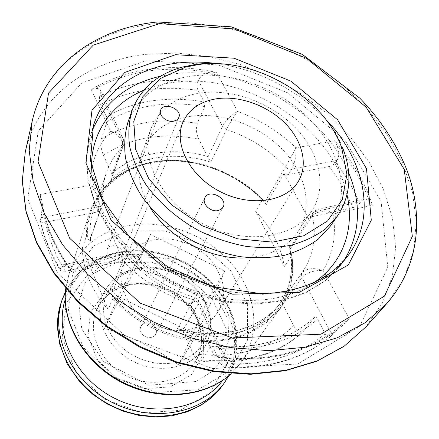<?xml version="1.0" encoding="UTF-8"?>
<svg xmlns="http://www.w3.org/2000/svg" width="439" height="439" viewBox="0 0 439 439"><rect width="100%" height="100%" fill="white"/><g stroke="black" fill="none" stroke-linecap="round" stroke-linejoin="round"><path stroke-width="0.33" stroke-dasharray="2.19 1.65" d="M112.033 174.321L123.277 142.302L123.419 139.761L122.229 136.941C119.885 133.906 116.022 132.084 110.639 131.486C119.622 135.421 123.584 140.562 122.525 146.917L110.721 180.391L111.841 178.223L112.033 174.321L103.472 155.285C101.036 149.463 100.35 143.987 101.409 138.861L106.929 121.669L106.315 116.615L100.69 104.477C99.483 101.59 99.154 98.813 99.697 96.141L100.75 91.51L100.432 89.968L99.582 88.925L97.019 88.371L91.252 89.512C127.903 68.067 169.684 62.376 216.597 72.44L211.016 72.901C204.689 73.571 200.447 76.029 198.28 80.277L222.502 126.383L207.938 157.151L210.879 162.172L226.54 129.598C229.685 123.194 233.367 117.142 237.587 111.435C230.996 115.227 225.97 120.209 222.502 126.383L226.54 129.598C249.55 137.253 269.206 149.688 285.498 166.891L265.041 201.781L267.219 202.159C267.477 204.931 266.753 205.15 265.041 202.818L263.098 200.113L262.407 199.745L255.668 211.357L284.313 266.511L291.754 255.52L289.614 248.809C288.95 246.284 289.306 245.549 290.684 246.597L290.058 249.248C294.086 269.689 290.442 288.236 279.122 304.885C262.078 327.39 236.116 338.041 201.232 336.839C168.142 334.469 133.813 316.728 112.763 291.139L111.374 288.719L123.107 260.568L100.718 209.398L90.302 238.937L90.22 238.147C89.507 228.055 90.681 218.54 93.743 209.601C104.147 179.809 134.669 161.239 169.295 160.284C204.014 159.45 241.055 175.589 265.041 201.781M207.938 157.151L198.834 139.163C196.266 133.654 195.734 128.413 197.237 123.447L204.569 106.743L204.097 101.908L198.11 90.439C196.837 87.712 196.59 85.056 197.363 82.472L198.28 80.277M123.107 260.568L117.888 259.668L65.34 271.302L60.604 270.836L60.291 269.305L60.944 267.269C61.564 265.397 62.651 264.514 64.215 264.618L69.099 267.362L70.196 268.701L71.798 272.147C53.24 246.74 42.665 220.855 40.081 194.493L41.765 200.393C42.16 207.543 41.875 213.305 40.915 217.684L40.377 220.921C41.036 222.211 42.72 222.628 45.426 222.167L97.513 211.949L99.609 210.89L100.718 209.398M332.021 334.814L330.199 336.883C328.498 337.701 326.83 336.658 325.2 333.766L317.545 319.115C316.552 317.359 315.564 316.755 314.571 317.304L303.091 331.686C299.903 333.377 296.764 331.352 293.669 325.606L282.765 304.271L301.944 277.569L332.021 334.814L344.516 321.908L349.235 318.846C320.914 349.395 269.919 365.495 214.726 356.847L218.649 356.709L220.751 357.132L226.667 360.617C227.819 362.071 227.857 363.591 226.793 365.182L225.591 366.916L224 367.476L220.801 363.722L213.519 348.012L211.702 345.811L210.709 346.141L201.6 360.265L200.387 361.006L198.944 360.869C196.815 359.892 194.861 357.45 193.072 353.543L182.728 330.754L180.676 329.102L177.427 328.718L193.615 299.963L194.757 297.565L190.263 303.876C194.587 301.127 197.38 300.046 198.653 300.622L198.203 303.821L182.728 330.754M290.058 249.248L312.354 215.889C317.09 211.011 323.987 210.385 333.058 214.018C328.976 210.407 324.86 208.629 320.7 208.684L318.286 209.145L316.289 210.265L311.63 216.773L309.358 218.243L308.919 219.242L284.044 173.63L288.494 174.519L291.694 169.152C294.959 162.617 296.391 155.499 295.996 147.795L285.498 166.891C287.347 168.708 289.411 169.459 291.694 169.152L337.064 160.378L333.914 164.274L329.634 166.436L288.494 174.519M311.63 216.773L353.165 207.559L356.512 206.061L359.201 203.866L360.885 201.578L315.081 211.609L312.798 213.085L312.354 215.889C316.892 236.846 313.435 255.822 301.977 272.822L281.673 301.302L282.765 304.271M337.064 160.378C339.385 156.361 339.342 151.46 336.932 145.666L334.721 140.727C352.38 160.378 364.924 181.889 372.365 205.271L369.375 201.325L365.347 198.944L362.993 199.586L360.885 201.578M267.219 202.159L284.044 173.63M308.919 219.242L290.684 246.597M284.313 266.511C280.993 246.12 271.445 227.731 255.668 211.357M90.253 239.052L90.516 240.325C90.549 243.661 88.255 238.827 87.399 237.269L86.456 236.111L82.307 248.112C82.834 269.76 91.433 290.272 108.093 309.643L112.872 298.427L112.318 296.029C111.391 293.795 109.059 286.085 111.374 288.719M221.47 278.611C225.163 290.442 224.077 301.368 218.21 311.388C214.056 318.055 208.081 323.115 200.283 326.561L186.805 330.133C164.982 333.047 139.328 320.47 128.067 301.313L122.497 288.385C120.176 279.308 120.648 270.819 123.908 262.917C128.314 252.957 135.92 245.933 146.719 241.851L153.118 240.001L159.867 239.014C180.786 237.164 204.119 248.65 215.571 266.413L221.47 278.611L196.584 334.935L118.272 296.506L150.572 234.442L224.845 270.978L221.47 278.611M180.418 360.891C190.96 338.255 199.306 319.526 205.457 304.699C215.209 327.088 204.547 353.137 180.418 360.891L178.305 365.215L175.435 362.285C150.511 368.475 118.974 353.038 108.351 329.409C132.32 337.306 154.682 348.264 175.435 362.285M203.328 300.161C183.749 286.48 162.485 276.032 139.536 268.827C163.615 264.223 192.073 278.216 203.328 300.161L205.995 303.086L205.457 304.699M134.68 269.936L106.348 324.586C97.442 300.616 111.177 276.005 134.68 269.936L135.503 268.492C119.874 272.317 108.927 281.245 102.666 295.288C108.713 281.64 119.468 272.932 134.927 269.156C156.048 264.377 181.033 272.795 196.178 289.592C211.324 306.362 215.099 330.227 204.25 347.501C191.645 368.03 159.187 374.884 132.968 361.259C106.628 347.869 93.309 317.485 102.666 295.288L96.371 310.763C102.325 297.302 112.867 288.67 127.985 284.873C148.651 280.049 173.043 288.22 187.76 304.682C202.478 321.128 206.028 344.599 195.328 361.632C182.893 381.864 151.175 388.729 125.664 375.466C100.026 362.438 87.147 332.652 96.371 310.763C101.991 297.829 112.263 289.422 127.195 285.542C153.041 279.226 184.753 294.377 196.431 318.615C203.46 334.534 203.092 348.873 195.328 361.632L204.25 347.501C212.383 333.486 212.975 318.703 206.017 303.146M149.77 206.769C138.515 187.157 136.035 168.746 142.324 151.537C150.648 132.117 166.584 120.401 190.136 116.395C221.574 111.561 259.07 125.225 282.65 149.694C306.197 174.124 313.605 207.894 298.059 231.589C287.726 246.723 271.313 255.416 248.814 257.677M200.085 93.03C232.302 88.431 270.836 102.6 295.233 127.573C319.597 152.514 327.565 186.805 311.866 210.753C294.273 238.361 245.11 245.725 203.455 224.12C161.645 202.823 139.02 158.561 151.236 128.183C159.664 108.57 175.946 96.854 200.085 93.03M127.908 122.366C138.472 96.19 159.576 80.76 191.223 76.073C232.209 70.641 280.609 88.908 311.097 120.648C341.526 152.333 351.255 196.035 330.172 226.332M227.786 64.489C277.585 70.531 327.714 106.825 343.391 149.688M106.348 324.586L104.219 328.904L108.351 329.409M139.536 268.827L135.503 268.492M196.584 334.935L178.305 365.215M224.845 270.978L205.995 303.086M150.572 234.442L135.536 268.47M118.272 296.506L104.219 328.904M108.093 309.643L82.307 248.112M301.944 277.569C306.631 272.663 313.698 270.265 323.148 270.38C313.655 267.461 306.598 268.273 301.977 272.822L301.286 275.039L301.944 277.569M117.888 259.668L120.066 254.324C120.84 252.458 121.488 251.69 122.009 252.019C122.827 252.776 123.167 255.69 123.019 260.75C125.378 256.711 126.948 254.472 127.727 254.044C128.215 253.863 128.04 254.785 127.206 256.81L112.763 291.139M90.22 238.147L103.006 201.869L103.187 198.527C101.596 193.231 97.217 188.847 90.05 185.373C97.096 192.71 100.119 199.723 99.121 206.418L97.162 212.026M151.554 337.355L154.073 336.137L155.807 334.101C160.482 326.078 144.744 318.006 140.952 326.479C137.917 331.818 145.221 339.347 151.554 337.355M117.465 258.983L120.281 257.688L122.026 255.41C125.614 247.667 109.799 241.39 107.072 249.489C106.54 255.844 110.008 259.01 117.465 258.983M106.315 116.615C135.047 100.449 167.643 95.548 204.097 101.908M100.69 104.477C129.889 89.77 162.359 85.089 198.11 90.439M99.697 96.141C129.159 81.945 161.711 77.39 197.363 82.472M95.921 88.557C129.955 70.037 168.324 64.818 211.016 72.901M65.34 271.302C55.374 255.169 48.74 238.789 45.426 222.167M60.291 269.305C50.386 253.023 43.741 236.528 40.339 219.818M69.099 267.362C54.03 245.401 44.921 223.078 41.765 200.393M325.2 333.766C298.663 356.089 263.861 366.071 220.801 363.722M317.545 319.115C291.705 342.316 257.029 351.952 213.519 348.012M329.118 166.551C339.138 179.474 346.986 193.187 352.643 207.691M330.562 336.543C303.706 358.641 268.717 368.76 225.591 366.916M335.764 162.37C345.767 175.309 353.675 189.017 359.492 203.504M344.324 322.094C316.87 348.989 270.896 363.333 220.751 357.132M336.932 145.666C351.562 162.825 362.378 181.378 369.375 201.325M111.736 173.575C134.992 152.393 172.664 146.472 207.625 156.443M110.721 180.391C133.758 156.641 174.294 150.242 210.879 162.172M103.472 155.285C130.827 137.336 162.617 131.963 198.834 139.163M101.409 138.861C129.445 122.289 161.387 117.153 197.237 123.447M106.929 121.669C135.47 105.124 168.016 100.147 204.569 106.743M281.673 301.302L281.553 301.472C262.769 328.899 219.555 341.487 177.427 328.718M283.188 305.001C263.707 330.106 223.473 341.86 183.123 331.533M293.669 325.606C271.532 348.533 233.301 360.062 193.072 353.543M303.618 331.132C278.342 354.317 244.452 363.882 201.929 359.826M314.395 317.485C288.78 340.9 254.219 350.454 210.709 346.141M65.735 288.659L68.994 274.084C78.965 248.265 98.177 232.209 126.619 225.926C163.154 218.523 205.556 233.806 230.892 262.95C256.195 292.034 261.858 333.36 241.088 362.543L231.133 373.671M86.456 236.111C86.324 227.446 87.57 219.231 90.198 211.466C100.723 184.462 121.373 168.038 152.146 162.183C189.867 155.34 234.316 170.76 262.407 199.745M291.754 255.52C294.684 275.149 290.656 292.923 279.67 308.858C262.698 331.204 236.95 342.107 202.423 341.558C169.575 339.863 135.064 323.263 112.872 298.427M291.244 253.336C297.757 289.751 276.4 325.743 236.056 336.971C195.876 348.352 142.176 330.951 112.318 296.029M87.399 237.269C85.989 198.658 114.497 168.675 152.629 162.09C190.866 155.477 235.397 171.254 263.559 200.749M40.915 217.684L99.494 206.335L102.161 204.684L102.797 203.542L103.006 201.869C102.166 191.47 103.313 181.697 106.447 172.554C109.871 162.743 115.232 154.199 122.525 146.917L123.354 145.616L111.841 178.223M226.793 365.182L198.203 303.821L196.354 301.439L193.615 299.963C166.847 291.617 144.711 277.234 127.206 256.81C125.236 254.697 122.86 253.868 120.066 254.324L60.944 267.269M125.203 283.303L150.281 282.754L174.481 291.962L193.489 309.221L203.8 331.533L203.213 354.888L191.36 374.774L170.129 386.957L143.657 388.526L117.575 378.852L97.606 359.985L87.987 336.142L90.39 312.48L103.823 293.746L125.203 283.303M116.264 262.681L151.576 262.176L185.494 275.143L212.278 299.277L227.133 330.6L226.809 363.755L210.418 392.417L180.259 410.328L142.126 412.912L104.378 398.996L75.656 371.608L62.212 337.174L66.218 303.398L85.803 277.064L116.264 262.681M61.147 302.68C70.679 278.079 88.826 262.621 115.583 256.321C150.05 248.853 189.994 263.06 213.645 290.695C237.274 318.275 242.169 357.653 222.397 385.568M62.256 299.436C71.82 274.759 90.044 259.273 116.922 252.985C151.548 245.538 191.689 259.828 215.478 287.578C239.25 315.262 244.227 354.772 224.395 382.775M65.208 299.53C74.164 274.748 92.025 259.202 118.788 252.902C152.767 245.577 192.249 259.811 215.362 287.232C238.476 314.593 242.745 353.444 222.6 380.432M126.717 230.93L164.921 230.804L201.704 244.989L230.919 270.973L247.398 304.556L247.536 340.066L230.173 370.746L197.627 389.848L156.103 392.373L114.782 377.046L83.234 347.233L68.391 310.022L72.611 273.826L93.776 245.9L126.717 230.93M71.798 272.147L123.019 260.75C141.457 280.378 163.873 294.75 190.263 303.876L214.726 356.847M349.235 318.846L323.148 270.38C333.256 253.21 336.559 234.421 333.058 214.018L372.365 205.271M334.721 140.727L295.996 147.795C279.264 131.689 259.795 119.567 237.587 111.435L216.597 72.44M91.252 89.512L110.639 131.486C97.096 146.061 90.231 164.021 90.05 185.373L40.081 194.493M145.902 60.785L218.304 64.923L287.957 92.942L345.186 140.502L381.112 201.49L387.774 267.291L359.782 326.139L297.845 364.008L212.586 368.562L124.616 335.583L57.591 273.14L27.75 198.719L38.297 130.97L81.747 83.004L145.902 60.785M25.281 151.982C37.644 96.547 87.57 61.032 145.304 54.37L176.835 53.064L208.953 56.582L240.802 64.687L271.576 77.083L300.506 93.43L326.863 113.317L349.927 136.299L368.996 161.843L383.395 189.335L392.471 218.068L395.649 247.206L392.439 275.802L382.528 302.789L365.824 327.022M32.151 121.312C44.74 64.961 96.262 29.649 155.779 23.651L188.293 22.729L221.437 26.697L254.329 35.296L286.151 48.213L316.124 65.098L343.501 85.55L367.547 109.097L387.538 135.212L402.772 163.286L412.567 192.595L416.298 222.304L413.445 251.443L403.65 278.935L386.764 303.585M216.284 63.507C257.199 68.939 298.366 90.105 326.6 120.209M343.94 260.678L340.615 265.354L347.545 256.299L332.285 271.653L312.59 283.534L289.092 291.266L262.692 294.333L234.492 292.434L205.77 285.531L177.888 273.87L152.174 257.984L129.845 238.646L111.89 216.817L99.016 193.561L91.63 169.953L89.825 147.027L93.43 125.68L90.105 136.584L91.97 131.162M160.685 76.166L172.104 74.12C240.413 64.215 322.989 110.046 348.665 172.79M340.615 265.354L325.458 280.636L305.945 292.478L282.705 300.221L256.628 303.344L228.801 301.549L200.491 294.799L173.021 283.331L147.713 267.669L125.741 248.578L108.087 226.996L95.45 203.97L88.223 180.566L86.494 157.804L90.105 136.584L86.395 158.441L88.162 181.664L95.455 205.293L108.093 228.357L125.647 249.862L147.433 268.822L172.505 284.34L199.718 295.694L227.814 302.378L255.514 304.134L281.624 300.989L305.089 293.17L325.003 281.086L340.615 265.354M143.74 90.313C152.821 86.499 162.512 83.882 172.818 82.461C244.863 71.321 332.757 126.926 347.024 194.806M314.192 282.491C280.301 306.093 222.672 306.987 173.8 281.822C124.895 256.727 92.08 209.343 91.542 168.049M99.971 89.276L122.229 136.941C123.957 139.772 124.33 142.659 123.354 145.616L123.139 142.719L100.383 93.875M90.302 238.937L102.797 203.542L103.187 198.527C102.616 189.077 103.703 180.418 106.447 172.554L93.743 209.601C103.851 180.5 133.906 161.876 168.757 160.915C203.636 160.092 240.989 176.423 265.041 202.818M40.366 220.927C43.862 237.872 50.606 254.51 60.604 270.836M70.196 268.701C54.255 245.939 44.745 222.82 41.656 199.355M224 367.481C267.236 369.561 302.636 359.36 330.199 336.883M344.516 321.908C316.881 349.142 269.875 363.651 218.649 356.709M289.614 248.809C293.971 269.573 290.475 288.264 279.122 304.885L281.553 301.472C263.768 327.565 222.419 340.691 180.676 329.102M198.944 360.869C227.402 364.244 253.111 360.611 276.071 349.971C286.255 345.081 295.26 338.985 303.091 331.686M314.571 317.298C289.548 340.401 255.262 349.905 211.702 345.806M263.098 200.113C238.092 174.354 200.607 158.984 165.75 160.493C131.003 162.134 100.613 181.28 90.198 211.466L68.994 274.084L65.707 288.626M291.748 254.807C294.827 274.688 290.799 292.703 279.67 308.858L241.088 362.543L231.177 373.677M90.352 238.684L90.516 240.325M228.796 375.762C242.69 349.976 238.448 317.392 220.367 292.572C212.295 281.992 202.533 273.042 191.075 265.716C183.047 260.826 171.945 256.392 157.771 252.398C144.239 250.153 130.904 250.098 117.767 252.238C93.825 257.638 76.375 270.814 65.4 291.776M123.348 255.816L97.87 267.845L84.93 282.957L78.685 302.158L81.769 328.948L103.516 361.665L148.717 385.222L196.145 381.513L211.966 371.586L222.82 358.213L228.955 339.715L227.846 318.709L208.695 283.748L168.774 258.379L123.348 255.816M151.236 128.183L142.324 151.537M311.866 210.753L298.059 231.589M182.915 122.294L123.908 262.917M298.218 181.559L218.21 311.388M136.117 268.355C144.53 266.594 153.123 266.676 161.903 268.591C181.839 273.706 196.442 285.004 205.71 302.493M365.347 198.944L320.7 208.684C316.415 209.557 313.781 211.022 312.798 213.085L309.358 218.243M226.667 360.617L198.653 300.622C199.021 300.331 197.726 299.31 194.757 297.565C167.731 288.911 145.386 274.402 127.727 254.044L127.727 254.044C125.055 252.118 123.145 251.443 122.009 252.013L64.215 264.618M155.807 334.101L223.094 207.115M140.952 326.479L204.876 197.764M122.026 255.41L178.794 117.531M107.072 249.489L160.685 110.134"/><path stroke-width="0.66" d="M248.814 257.677C212.355 261.172 168.148 238.448 149.77 206.769M341.597 147.394L346.909 174.239L342.299 199.608L327.587 220.949L303.651 235.787L272.553 242.114L237.515 238.805L202.516 225.948L171.698 204.969L148.612 178.404L135.656 149.436L133.791 121.334L142.587 96.953L160.537 78.438L185.45 67.134L198.477 64.555C254.071 56.45 323.318 96.218 341.597 147.394L343.391 149.688C352.369 174.179 350.355 196.337 337.344 216.164L330.172 226.332L318.319 239.085C308.518 246.317 297.066 251.766 283.956 255.443C270.106 257.962 255.465 258.362 240.045 256.645C224.483 253.693 209.271 248.721 194.4 241.741C172.763 229.987 154.358 213.952 141.336 195.668C133.686 183.195 128.402 170.595 125.472 157.859C123.941 145.32 124.753 133.483 127.908 122.366L132.002 110.617C140.557 88.497 157.403 73.961 182.542 67.013L195.981 64.357C206.253 63.04 216.855 63.084 227.786 64.489M337.344 216.164L325.403 228.977C315.52 236.226 303.947 241.68 290.678 245.335C276.652 247.821 261.82 248.172 246.18 246.383C230.387 243.349 214.94 238.278 199.833 231.177C177.839 219.237 159.116 202.994 145.841 184.506C138.049 171.907 132.649 159.187 129.637 146.346C128.051 133.708 128.836 121.795 132.002 110.617M173.52 121.219C176.154 120.747 177.91 119.518 178.794 117.531C182.706 109.201 163.593 101.371 160.685 110.134C158.298 115.347 166.65 122.591 173.52 121.219M218.161 210.566L221.124 209.321L223.094 207.115C228.269 198.329 208.997 188.441 204.876 197.764C201.496 203.608 210.66 212.487 218.161 210.566M216.614 98.759C239.392 95.395 267.077 105.311 284.796 122.953C302.498 140.573 308.557 164.663 298.218 181.559C286.091 201.978 250.356 207.296 220.164 191.623C189.84 176.193 173.367 144.036 182.915 122.294C188.913 109.295 200.146 101.447 216.614 98.759M231.133 373.671C205.721 397.032 159.911 401.405 122.305 382.001C84.634 362.713 61.531 322.917 65.735 288.659M222.397 385.568C201.188 416.134 151.093 426.181 110.436 405.093C69.62 384.306 48.636 337.723 61.147 302.68L57.443 322.528L59.457 343.375L67.205 363.843L80.271 382.528L92.947 394.469L107.149 403.946L122.722 411.019L139.103 415.437L155.697 417.05L171.896 415.826L187.151 411.842L200.936 405.279L212.811 396.406L222.397 385.568L224.395 382.775C203.12 413.439 152.777 423.487 111.885 402.272C70.833 381.365 49.706 334.578 62.256 299.436L61.147 302.68M222.6 380.432C201.435 409.318 153.233 418.312 114.074 398.008C74.778 377.984 54.035 333.552 65.208 299.53M365.824 327.022L344.258 346.113L317.397 360.809L285.998 370.269L251.152 373.83L214.21 371.081L176.747 361.955L140.431 346.733L106.924 326.067L77.692 300.913L53.959 272.471L36.569 242.059L25.994 211.027L22.307 180.627L25.281 151.982L22.268 181.066L25.994 211.774L36.629 242.959L54.024 273.387L77.687 301.763L106.77 326.808L140.101 347.37L176.22 362.504L213.513 371.581L250.367 374.313L285.235 370.746L316.782 361.242L343.924 346.398L365.824 327.022L386.764 303.585L364.743 322.967L337.141 337.832L304.721 347.298L268.597 350.673L230.184 347.551L191.135 337.849L153.206 321.88L118.151 300.336L87.531 274.221L62.634 244.808L44.355 213.464L33.188 181.592L29.204 150.495L32.151 121.312L25.281 151.982M159.412 23.662L234.228 28.952L306.427 58.266L366.148 107.143L404.242 169.405L412.336 236.369L384.482 296.1L320.909 334.211L232.319 337.986L140.239 303.151L69.73 238.339L38.039 161.909L48.515 93.117L93.222 45.14L159.412 23.662M175.551 54.699L234.047 58.211L290.903 81.144L337.596 119.781L366.494 168.631L371.284 220.202L348.341 264.964L299.178 292.429L232.588 294.196L164.087 268.015L111.045 220.054L85.863 162.885L91.992 110.233L124.863 72.402L175.551 54.699M326.6 120.209C365.193 160.433 377.342 217.771 347.545 256.299C331.944 276.608 307.536 288.807 274.309 292.906L260.113 293.537L214.166 286.897L167.797 266.912L128.808 236.122L102.144 198.905L90.418 160.515L93.43 125.68C103.966 90.862 136.919 68.083 176.269 63.216C189.247 61.575 202.588 61.674 216.284 63.507M348.665 172.79C361.813 204.448 360.238 233.746 343.94 260.678M91.97 131.162C104.389 102.232 127.294 83.904 160.685 76.166M347.024 194.806C354.767 228.247 343.594 262.429 314.192 282.491M91.542 168.049C90.747 132.463 112.038 103.478 143.74 90.313M224.395 382.775L228.796 375.762M62.256 299.436L65.4 291.776M231.177 373.677C205.32 397.553 159.461 401.872 122.015 382.561C84.518 363.349 61.345 323.548 65.707 288.626M386.764 303.585C419.245 266.588 423.986 216.065 407.041 170.442C396.642 144.08 380.898 119.99 359.81 98.177L302.328 54.409L231.205 26.823L157.722 21.95C98.04 27.75 45.195 63.326 32.151 121.312M185.45 67.134L182.542 67.013"/></g></svg>
